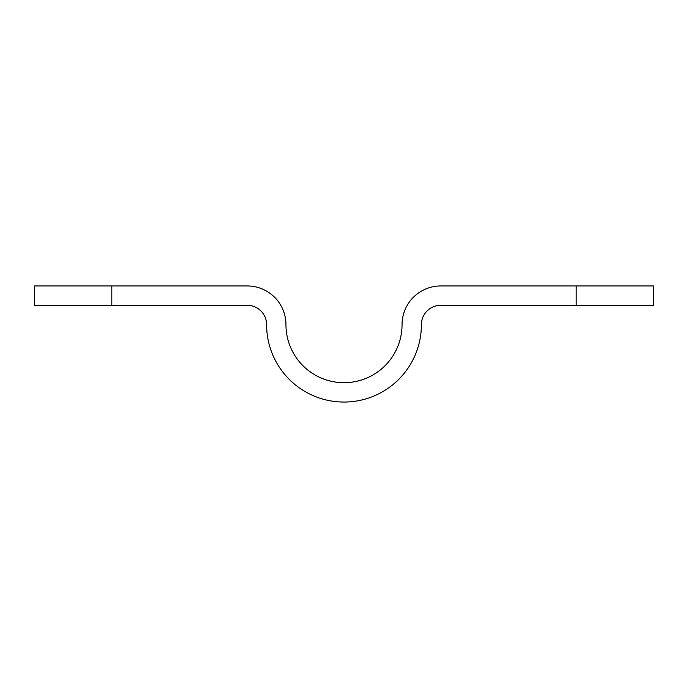 <?xml version="1.0" encoding="UTF-8"?>
<svg xmlns="http://www.w3.org/2000/svg" width="688" height="688" viewBox="0 0 688 688"><rect width="100%" height="100%" fill="white"/><g stroke="black" fill="none" stroke-linecap="round" stroke-linejoin="round"><path stroke-width="1.03" d="M576.2 305.3L440.75 305.3A19.35 19.35 0 0 0 421.4 324.65A77.4 77.4 0 0 1 344 402.05A77.4 77.4 0 0 1 266.6 324.65A19.35 19.35 0 0 0 247.25 305.3L34.4 305.3L34.4 285.95L247.25 285.95A38.7 38.7 0 0 1 285.95 324.65A58.05 58.05 0 0 0 344 382.7A58.05 58.05 0 0 0 402.05 324.65A38.7 38.7 0 0 1 440.75 285.95L653.6 285.95L653.6 305.3L576.2 305.3L576.2 285.95M111.8 285.95L111.8 305.3"/></g></svg>
